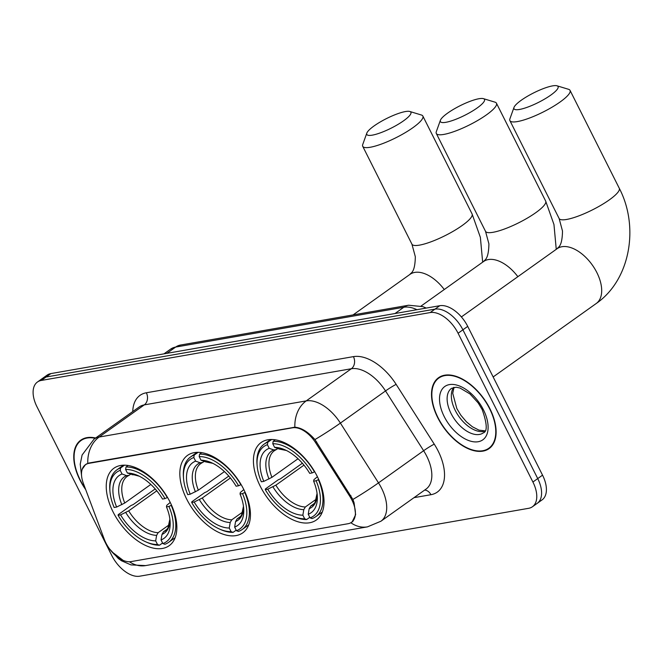 <?xml version="1.0" encoding="UTF-8"?>
<svg xmlns="http://www.w3.org/2000/svg" width="662" height="662" viewBox="0 0 662 662"><rect width="100%" height="100%" fill="white"/><g stroke="black" fill="none" stroke-linecap="round" stroke-linejoin="round"><path stroke-width="0.99" d="M243.608 489.152A47.573 27.018 -125.5 0 0 187.528 455.373A47.573 27.018 -125.5 0 0 186.667 499.09A47.573 27.018 -125.5 0 0 242.739 532.86A47.573 27.018 -125.5 0 0 243.608 489.152M170.018 501.995A47.573 27.018 -125.5 0 0 113.938 468.216A47.573 27.018 -125.5 0 0 113.078 511.933A47.573 27.018 -125.5 0 0 169.149 545.711A47.573 27.018 -125.5 0 0 170.018 501.995M317.197 476.309A47.573 27.018 -125.5 0 0 261.118 442.53A47.573 27.018 -125.5 0 0 260.257 486.247A47.573 27.018 -125.5 0 0 316.337 520.018A47.573 27.018 -125.5 0 0 317.197 476.309M351.927 500.058A24.237 13.761 -125.5 0 0 349.859 496.426L315.666 442.77A24.237 13.761 -125.5 0 0 292.596 427.793L88.849 463.359A24.237 13.761 -125.5 0 0 85.415 464.757A24.237 13.761 -125.5 0 0 83.346 483.318L104.29 539.282A24.237 13.761 -125.5 0 0 131.051 561.608L348.055 523.725A24.237 13.761 -125.5 0 0 351.489 522.326A24.237 13.761 -125.5 0 0 351.927 500.058M489.863 408.62A43.535 24.717 -125.5 0 0 438.55 377.712A43.535 24.717 -125.5 0 0 437.756 417.714A43.535 24.717 -125.5 0 0 489.069 448.621A43.535 24.717 -125.5 0 0 489.863 408.62M441.132 376.248A43.535 24.717 -125.5 0 0 440.735 376.703M95.626 438.004A43.535 24.717 -125.5 0 0 80.805 440.156A43.535 24.717 -125.5 0 0 80.011 480.157A43.535 24.717 -125.5 0 0 85.721 489.648M83.395 438.691A43.535 24.717 -125.5 0 0 82.998 439.138M82.229 469.226L85.564 464.509L89.171 462.978L294.855 427.213C301.293 427.669 307.987 431.789 314.938 439.576L352.896 499.454L354.096 502.822L355.626 514.672L352.093 522.037M123.149 560.383L111.779 551.752M532.422 506.761L542.054 499.901A26.927 15.292 -125.5 0 0 542.542 475.159L467.72 326.391A26.927 15.292 -125.5 0 0 439.791 305.712L50.891 373.591L46.075 377.017A26.927 15.292 -125.5 0 0 42.269 378.581A26.927 15.292 -125.5 0 1 46.075 377.017L434.975 309.137L46.075 377.017L41.259 380.451A26.927 15.292 -125.5 0 0 37.453 382.007A26.927 15.292 -125.5 0 0 36.964 406.749L111.787 555.526A26.927 15.292 -125.5 0 0 139.715 576.197L528.615 508.317A26.927 15.292 -125.5 0 0 532.422 506.761A26.927 15.292 -125.5 0 0 532.91 482.019L458.087 333.251A26.927 15.292 -125.5 0 0 430.159 312.572L41.259 380.451M467.72 326.391L462.904 329.817A26.927 15.292 -125.5 0 0 434.975 309.137A26.927 15.292 -125.5 0 1 462.904 329.817L537.726 478.585L462.904 329.817L458.087 333.251M537.238 503.335A26.927 15.292 -125.5 0 0 537.726 478.585A26.927 15.292 -125.5 0 1 537.238 503.335M490.741 446.875A43.535 24.717 -125.5 0 0 491.295 446.651M50.891 373.591A26.927 15.292 -125.5 0 0 47.076 375.147L37.453 382.007M438.029 417.664A43.088 24.469 -125.5 0 0 488.813 448.257A43.088 24.469 -125.5 0 0 489.59 408.661A43.088 24.469 -125.5 0 0 438.807 378.076A43.088 24.469 -125.5 0 0 438.029 417.664M95.237 438.285A43.088 24.469 -125.5 0 0 81.062 440.52A43.088 24.469 -125.5 0 0 80.284 480.107A43.088 24.469 -125.5 0 0 85.357 488.68M552.58 85.878A24.684 5.329 -26.7 0 0 529.327 95.196A24.684 5.329 -26.7 0 0 513.993 107.434A24.684 5.329 -26.7 0 0 519.48 109.462A24.684 5.329 -26.7 0 0 547.242 97.471A24.684 5.329 -26.7 0 0 557.007 85.803A24.684 5.329 -26.7 0 0 552.58 85.878M557.007 85.803L568.575 89.312A33.663 7.265 153.3 0 1 570.04 90.371A33.663 7.265 153.3 0 1 552.257 107.062A33.663 7.265 153.3 0 1 517.403 121.576A33.663 7.265 153.3 0 1 509.897 120.625A33.663 7.265 153.3 0 1 509.914 118.812L513.993 107.434M263.815 481.365L261.333 481.795A42.724 24.262 -125.5 0 1 257.146 465.8A42.724 24.262 -125.5 0 1 267.398 444.682L269.219 448.306A38.595 21.92 -125.5 0 0 263.815 481.365L271.925 477.335L298.024 458.741M277.891 448.555L274.308 450.764A33.208 18.859 -125.5 0 0 271.925 477.335M293.043 516.178L294.433 516.79A44.52 25.28 -125.5 0 0 306.68 519.529L304.685 518.809A42.724 24.262 -125.5 0 1 293.043 516.178A42.724 24.262 -125.5 0 1 265.272 489.632L265.396 488.961L278.272 479.784L280.365 478.899L302.36 463.226M309.775 517.32L306.68 519.529M267.398 444.682L267.812 442.249A44.52 25.28 -125.5 0 0 264.097 444.161A44.52 25.28 -125.5 0 0 257.022 464.285L257.146 465.8M267.812 442.249L271.693 439.485M275.309 439.8L273.183 441.306L272.769 443.739A42.724 24.262 -125.5 0 1 312.183 472.925L314.467 471.874A44.52 25.28 -125.5 0 0 273.183 441.306M265.272 489.632L267.754 489.193A38.595 21.92 -125.5 0 0 302.857 515.185L304.685 518.809M312.183 472.925L309.7 473.355A38.595 21.92 -125.5 0 0 284.825 449.746A38.595 21.92 -125.5 0 0 274.598 447.363L272.769 443.739M302.857 515.185L303.792 509.666L305.331 506.993L316.494 499.04M303.974 465.138L275.864 485.163L267.754 489.193M276.459 449.581L273.754 449.937L269.219 448.306M274.598 447.363L279.124 449.002L286.472 450.516M318.712 479.495L316.122 480.753A42.724 24.262 -125.5 0 1 310.056 517.874L312.05 518.586A44.52 25.28 -125.5 0 0 315.766 516.674A44.52 25.28 -125.5 0 0 318.405 479.71M310.056 517.874L308.235 514.25A38.595 21.92 -125.5 0 0 317.255 495.259A38.595 21.92 -125.5 0 0 313.639 481.183L316.122 480.753M314.376 503.434L310.71 506.049L309.162 508.722L308.235 514.25M313.639 481.183L313.912 479.669L317.412 476.748M478.99 98.721A24.684 5.329 -26.7 0 0 455.737 108.038A24.684 5.329 -26.7 0 0 440.404 120.277A24.684 5.329 -26.7 0 0 445.89 122.305A24.684 5.329 -26.7 0 0 473.653 110.314A24.684 5.329 -26.7 0 0 483.417 98.646A24.684 5.329 -26.7 0 0 478.99 98.721M483.417 98.646L494.986 102.155A33.663 7.265 153.3 0 1 496.45 103.222A33.663 7.265 153.3 0 1 478.667 119.905A33.663 7.265 153.3 0 1 443.813 134.419A33.663 7.265 153.3 0 1 436.308 133.467A33.663 7.265 153.3 0 1 436.324 131.655L440.404 120.277M190.226 494.208L187.743 494.646A42.724 24.262 -125.5 0 1 183.556 478.643A42.724 24.262 -125.5 0 1 193.809 457.525L195.629 461.149A38.595 21.92 -125.5 0 0 190.226 494.208L198.335 490.178L224.435 471.584M204.301 461.397L200.718 463.615A33.208 18.859 -125.5 0 0 198.335 490.178M219.453 529.021L220.843 529.633A44.52 25.28 -125.5 0 0 233.09 532.372L231.096 531.652A42.724 24.262 -125.5 0 1 219.453 529.021A42.724 24.262 -125.5 0 1 191.682 502.475L191.806 501.804L204.682 492.627L206.776 491.742L228.771 476.077M236.185 530.163L233.09 532.372M193.809 457.525L194.223 455.092A44.52 25.28 -125.5 0 0 190.507 457.003A44.52 25.28 -125.5 0 0 183.432 477.137L183.556 478.643M194.223 455.092L198.103 452.328M201.711 452.642L199.593 454.157L199.179 456.59A42.724 24.262 -125.5 0 1 238.593 485.767L240.877 484.725A44.52 25.28 -125.5 0 0 199.593 454.157M191.682 502.475L194.165 502.036A38.595 21.92 -125.5 0 0 229.267 528.028L231.096 531.652M238.593 485.767L236.111 486.198A38.595 21.92 -125.5 0 0 211.236 462.589A38.595 21.92 -125.5 0 0 201.008 460.214L199.179 456.59M229.267 528.028L230.202 522.508L231.741 519.836L242.904 511.883M230.384 477.981L202.274 498.014L194.165 502.036M202.87 462.424L200.164 462.779L195.629 461.149M201.008 460.214L205.534 461.844L212.883 463.359A34.523 19.603 -125.5 0 0 205.534 461.844M245.114 492.338L242.532 493.595A42.724 24.262 -125.5 0 1 236.466 530.717L238.461 531.429A44.52 25.28 -125.5 0 0 242.176 529.517A44.52 25.28 -125.5 0 0 244.816 492.553M236.466 530.717L234.638 527.093A38.595 21.92 -125.5 0 0 243.666 508.102A38.595 21.92 -125.5 0 0 240.049 494.034L242.532 493.595M240.786 516.277L237.12 518.892L235.573 521.565L234.638 527.093M240.049 494.034L240.323 492.511L243.823 489.59M405.392 111.564A24.684 5.329 -26.7 0 0 382.148 120.881A24.684 5.329 -26.7 0 0 366.814 133.12A24.684 5.329 -26.7 0 0 372.301 135.147A24.684 5.329 -26.7 0 0 400.063 123.157A24.684 5.329 -26.7 0 0 409.828 111.489A24.684 5.329 -26.7 0 0 405.392 111.564M409.828 111.489L421.396 115.006A33.663 7.265 153.3 0 1 422.861 116.065A33.663 7.265 153.3 0 1 405.078 132.748A33.663 7.265 153.3 0 1 370.224 147.262A33.663 7.265 153.3 0 1 362.718 146.31A33.663 7.265 153.3 0 1 362.735 144.506L366.814 133.12M116.636 507.051L114.154 507.489A42.724 24.262 -125.5 0 1 109.966 491.485A42.724 24.262 -125.5 0 1 120.219 470.368L122.04 473.992A38.595 21.92 -125.5 0 0 116.636 507.051L124.746 503.029L150.845 484.427M130.712 474.249L127.129 476.458A33.208 18.859 -125.5 0 0 124.746 503.029M145.863 541.872L147.254 542.476A44.52 25.28 -125.5 0 0 159.501 545.215L157.506 544.495A42.724 24.262 -125.5 0 1 145.863 541.872A42.724 24.262 -125.5 0 1 118.093 515.317L118.217 514.647L131.093 505.47L133.186 504.593L155.181 488.92M162.595 543.006L159.501 545.215M120.219 470.368L120.633 467.935A44.52 25.28 -125.5 0 0 116.917 469.846A44.52 25.28 -125.5 0 0 109.842 489.979L109.966 491.485M120.633 467.935L124.514 465.171M128.122 465.485L126.003 467L125.59 469.432A42.724 24.262 -125.5 0 1 165.004 498.61L167.287 497.567A44.52 25.28 -125.5 0 0 126.003 467M118.093 515.317L120.575 514.887A38.595 21.92 -125.5 0 0 155.678 540.871L157.506 544.495M165.004 498.61L162.521 499.049A38.595 21.92 -125.5 0 0 137.646 475.432A38.595 21.92 -125.5 0 0 127.41 473.057L125.59 469.432M155.678 540.871L156.613 535.351L158.152 532.678L169.315 524.726M156.795 490.823L128.685 510.857L120.575 514.887M129.28 475.266L126.574 475.63L122.04 473.992M127.41 473.057L139.293 476.21M171.524 505.18L168.942 506.438A42.724 24.262 -125.5 0 1 162.877 543.56L164.871 544.28A44.52 25.28 -125.5 0 0 168.587 542.368A44.52 25.28 -125.5 0 0 171.226 505.396M162.877 543.56L161.048 539.935A38.595 21.92 -125.5 0 0 170.076 520.944A38.595 21.92 -125.5 0 0 166.46 506.877L168.942 506.438M167.196 529.12L163.531 531.743L161.983 534.416L161.048 539.935M166.46 506.877L166.733 505.363L170.233 502.433M349.859 496.426L350.943 495.656M292.596 427.793L293.192 427.371M315.666 442.77L316.742 442.001M88.849 463.359L89.436 462.937M132.756 411.549A44.884 25.487 54.5 0 1 146.352 392.773L353.425 356.628A8.978 7.133 80.1 0 1 351.348 368.742L306.216 400.899A35.905 20.39 54.5 0 1 340.392 423.092L378.498 482.871A35.905 20.39 54.5 0 1 381.56 488.258A35.905 20.39 54.5 0 1 380.907 521.242L426.038 489.094A35.905 20.39 -125.5 0 0 426.684 456.101A35.905 20.39 -125.5 0 0 423.622 450.714L385.524 390.936A35.905 20.39 -125.5 0 0 351.348 368.742L144.275 404.887A35.905 20.39 -125.5 0 0 139.194 406.965L94.062 439.121A35.905 20.39 54.5 0 1 99.143 437.044L306.216 400.899A31.42 24.957 80.1 0 0 294.855 427.213M352.896 499.454A31.42 2.342 147.5 0 0 378.498 482.871L423.622 450.714A8.978 0.67 -32.5 0 1 434.247 444.144A44.884 25.487 54.5 0 1 430.912 494.713L414.007 497.659M129.438 561.757A31.42 24.957 80.1 0 0 145.599 565.588L367.443 526.869A31.42 24.957 -99.9 0 1 350.852 522.732M87.781 463.35A31.42 24.957 -99.9 0 1 99.143 437.044L144.275 404.887A8.978 7.133 80.1 0 0 146.352 392.773M353.425 356.628A44.884 25.487 54.5 0 1 396.141 384.365A8.978 0.67 -32.5 0 0 385.524 390.936L340.392 423.092A31.42 2.342 147.5 0 1 314.938 439.576M396.141 384.365L434.247 444.144M532.91 482.019L542.542 475.159M430.159 312.572L439.791 305.712M430.912 494.713A8.978 7.133 80.1 0 0 424.648 490.079M416.936 309.7A35.905 20.39 -125.5 0 0 403.812 307.251L395.007 313.531M180.453 345.051A17.948 14.258 80.1 0 0 175.662 347.07A35.905 20.39 -125.5 0 0 170.581 349.155L180.453 345.051L408.603 305.223A17.948 14.258 80.1 0 0 403.812 307.251L175.662 347.07L166.849 353.351M453.669 387.394A27.357 15.532 -125.5 0 0 455.257 410.448A27.357 15.532 -125.5 0 0 484.857 431.169M451.542 388.313A27.357 15.532 -125.5 0 0 451.045 413.452A27.357 15.532 -125.5 0 0 483.293 432.874C487.53 431.632 487.166 423.87 482.201 409.588L478.146 402.885L469.962 393.923L460.024 388.031L456.168 387.229L451.542 388.313M444.219 416.588A32.744 18.594 -125.5 0 0 478.179 441.728A32.744 18.594 -125.5 0 0 483.409 409.745A32.744 18.594 -125.5 0 0 449.44 384.597A32.744 18.594 -125.5 0 0 444.219 416.588M461.389 316.924L557.181 248.664A33.663 19.115 54.5 0 1 561.947 246.719A33.663 19.115 54.5 0 1 596.859 272.562A33.663 19.115 54.5 0 1 596.247 303.494C630.356 279.935 639.401 226.743 619.26 188.248L570.04 90.371M557.181 248.664C557.859 247.058 562.203 247.48 562.501 231.038L559.125 218.501A33.663 7.265 -26.7 0 0 566.631 219.453A33.663 7.265 -26.7 0 0 601.485 204.939A33.663 7.265 -26.7 0 0 619.26 188.248M272.943 486.818A34.523 19.603 -125.5 0 0 303.792 509.666M273.754 449.937A34.523 19.603 -125.5 0 0 269.004 478.99M286.447 450.508A34.523 19.603 -125.5 0 0 279.124 449.002M275.864 485.163A33.208 18.859 -125.5 0 0 305.331 506.993M309.162 508.722A34.523 19.603 -125.5 0 0 317.065 493.48M310.71 506.049A33.208 18.859 -125.5 0 0 312.853 504.866L315.087 502.441L317.065 493.455M421.09 306.043L483.591 261.507C484.27 259.901 488.614 260.323 488.912 243.881L485.527 231.344A33.663 7.265 -26.7 0 0 493.041 232.296A33.663 7.265 -26.7 0 0 527.895 217.781A33.663 7.265 -26.7 0 0 545.67 201.091L496.45 103.222M483.591 261.507A33.663 19.115 54.5 0 1 488.357 259.562A33.663 19.115 54.5 0 1 517.858 276.683M199.353 499.669A34.523 19.603 -125.5 0 0 230.202 522.508M200.164 462.779A34.523 19.603 -125.5 0 0 195.414 491.833M202.274 498.014A33.208 18.859 -125.5 0 0 231.741 519.836M235.573 521.565A34.523 19.603 -125.5 0 0 243.475 506.322L241.498 515.284L239.263 517.709A33.208 18.859 -125.5 0 1 237.12 518.892M353.069 314.922L410.001 274.358C410.68 272.744 415.024 273.166 415.322 256.724L411.938 244.187A33.663 7.265 -26.7 0 0 419.451 245.139A33.663 7.265 -26.7 0 0 454.306 230.624A33.663 7.265 -26.7 0 0 472.08 213.942L422.861 116.065M410.001 274.358A33.663 19.115 54.5 0 1 414.768 272.405A33.663 19.115 54.5 0 1 444.268 289.534M125.763 512.512A34.523 19.603 -125.5 0 0 156.613 535.351M126.574 475.63A34.523 19.603 -125.5 0 0 121.825 504.684M139.268 476.193A34.523 19.603 -125.5 0 0 131.945 474.687M128.685 510.857A33.208 18.859 -125.5 0 0 158.152 532.678M161.983 534.416A34.523 19.603 -125.5 0 0 169.886 519.165M163.531 531.743A33.208 18.859 -125.5 0 0 165.674 530.552L167.908 528.135L169.886 519.14M85.415 464.757L86.805 463.772M351.489 522.326L353.02 521.234M109.47 548.815L118.374 558.579L121.576 560.805L130.993 564.901L145.599 565.588M81.674 476.723L80.226 464.161L82.105 455.001L94.062 439.121M367.443 526.869L380.907 521.242M170.581 349.155L163.986 353.847M408.603 305.223L422.927 306.655L426.262 308.07M485.031 430.854L478.99 430.143L472.378 426.758L466.47 421.86L460.826 415.19L456.846 408.595L452.725 393.269L454.016 387.328M491.692 446.196L488.813 448.257M441.695 376.024L438.807 378.076M83.95 438.459L81.062 440.52M559.125 218.501L509.897 120.625M493.149 376.951L596.247 303.494M270.642 439.494L264.097 444.161M322.311 512.007L315.766 516.674M556.254 249.326L553.962 224.517L545.67 201.091M485.527 231.344L436.308 133.467M197.053 452.336L190.507 457.003M248.722 524.858L242.176 529.517M482.664 262.169L480.372 237.36L472.08 213.942M411.938 244.187L362.718 146.31M123.463 465.179L116.917 469.846M175.132 537.701L168.587 542.368"/></g></svg>
